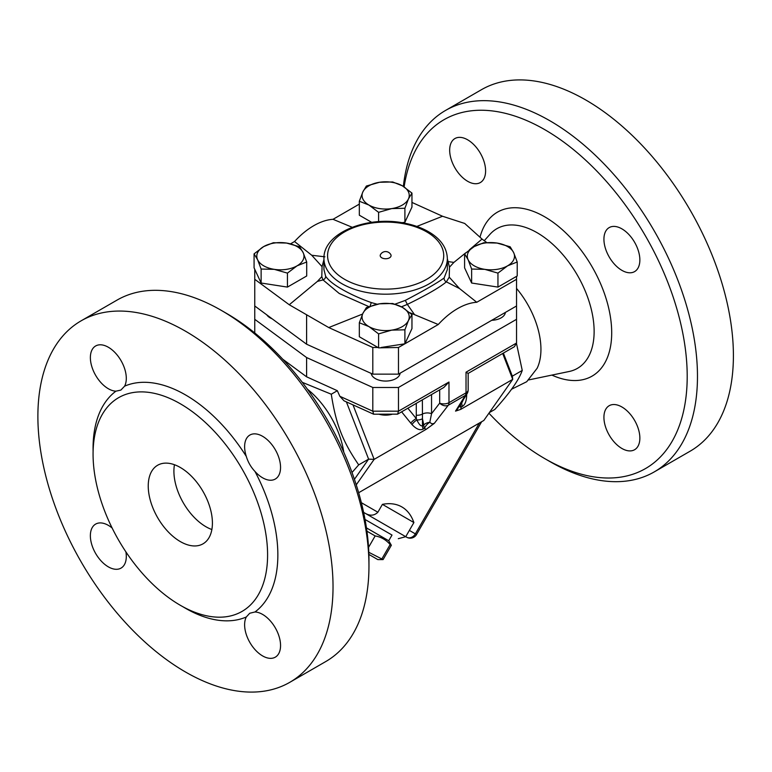 <?xml version="1.0" encoding="UTF-8"?>
<svg xmlns="http://www.w3.org/2000/svg" width="772" height="772" viewBox="0 0 772 772"><rect width="100%" height="100%" fill="white"/><g stroke="black" fill="none" stroke-linecap="round" stroke-linejoin="round"><path stroke-width="1.16" d="M516.536 288.419A64.906 37.471 60 0 1 537.138 368.263L526.736 381.706L511.518 389.252M404.123 186.901A201.434 116.302 60 0 1 544.762 129.657A201.434 116.302 60 0 1 687.205 376.369A201.434 116.302 60 0 1 544.762 458.607L549.896 461.569A208.701 120.49 -120 0 0 654.251 471.904A208.701 120.49 -120 0 0 686.24 304.67A208.701 120.49 -120 0 0 549.896 120.77A208.701 120.49 -120 0 0 445.55 110.435A208.701 120.49 -120 0 0 403.36 186.419M544.762 458.607A201.434 116.302 60 0 1 488.937 413.213M621.894 406.979A25.408 14.668 60 0 1 638.492 429.367A25.408 14.668 60 0 1 634.594 449.729A25.408 14.668 60 0 1 609.185 435.051A25.408 14.668 60 0 1 609.185 405.715A25.408 14.668 60 0 1 621.894 406.979M603.926 239.233A25.408 14.668 60 0 1 609.185 227.595A25.408 14.668 60 0 1 634.594 242.263A25.408 14.668 60 0 1 634.594 271.609A25.408 14.668 60 0 1 615.014 264.796A25.408 14.668 60 0 1 603.926 239.233M467.639 181.285A25.408 14.668 60 0 1 451.041 158.897A25.408 14.668 60 0 1 454.93 138.545A25.408 14.668 60 0 1 480.338 153.213A25.408 14.668 60 0 1 480.338 182.549A25.408 14.668 60 0 1 467.639 181.285M445.55 110.435L481.477 89.687A208.701 120.49 60 0 1 690.178 210.177A208.701 120.49 60 0 1 690.178 451.166L654.251 471.904M254.76 305.982L306.6 344.215L372.808 374.14L398.477 374.14L516.536 305.982L516.536 319.318L398.477 387.476L372.808 387.476L306.6 357.552L254.76 319.318L254.76 269.303L254.075 267.836L254.075 253.853L263.706 246.567L273.336 242.726L286.499 243.045A23.594 13.616 0 0 0 263.706 246.567A23.594 13.616 0 0 0 257.597 259.72L254.075 253.853M290.533 243.836L294.537 241.53A66.701 38.513 -60 0 1 333.031 219.306L359.327 204.117M272.159 318.817A14.514 8.386 180 0 1 266.803 314.87M307.401 389.165A64.906 37.471 60 0 1 343.781 452.18M174.453 464.734A45.365 26.19 -120 0 0 205.989 526.765A45.365 26.19 -120 0 0 211.866 529.534M180.33 541.587A45.365 26.19 60 0 1 150.685 501.607A45.365 26.19 60 0 1 157.642 465.246A45.365 26.19 60 0 1 203.017 491.446A45.365 26.19 60 0 1 203.017 543.826A45.365 26.19 60 0 1 180.33 541.587M81.108 320.834A208.701 120.49 60 0 1 289.809 441.333A208.701 120.49 60 0 1 289.809 682.313A208.701 120.49 60 0 1 185.463 671.978A208.701 120.49 60 0 1 49.118 488.068A208.701 120.49 60 0 1 81.108 320.834L117.045 300.096A208.701 120.49 60 0 1 221.39 310.431L221.39 310.431A208.701 120.49 60 0 1 368.958 566.03L368.958 560.105A201.434 116.302 -120 0 0 226.524 313.393L221.4 310.431M368.958 566.03A208.701 120.49 60 0 1 325.736 661.565L289.809 682.313M124.61 386.164L120.876 390.082L115.935 391.172A25.408 14.668 60 0 1 90.372 357.61A25.408 14.668 60 0 1 95.631 345.981A25.408 14.668 60 0 1 118.647 356.953A25.408 14.668 60 0 1 124.61 386.164A130.661 75.434 -120 0 1 246.307 456.426A25.408 14.668 60 0 1 249.887 435.041A25.408 14.668 60 0 1 262.586 436.296A25.408 14.668 60 0 1 279.184 458.693A25.408 14.668 60 0 1 275.295 479.045A25.408 14.668 60 0 1 254.982 471.451C250.948 467.205 248.053 462.196 246.307 456.426M246.307 616.982L249.723 613.257L254.982 611.974A25.408 14.668 60 0 1 280.554 645.537A25.408 14.668 60 0 1 275.295 657.165A25.408 14.668 60 0 1 252.28 646.203A25.408 14.668 60 0 1 246.307 616.982A130.661 75.434 -120 0 1 185.463 608.259A130.661 75.434 -120 0 1 182.858 606.715M180.33 605.296A123.404 71.246 60 0 1 99.713 496.55A123.404 71.246 60 0 1 118.627 397.667A123.404 71.246 60 0 1 242.032 468.913A123.404 71.246 60 0 1 242.032 611.414A123.404 71.246 60 0 1 180.33 605.296M125.894 551.864A25.408 14.668 60 0 1 121.04 568.105A25.408 14.668 60 0 1 108.331 566.851A25.408 14.668 60 0 1 91.733 544.463A25.408 14.668 60 0 1 95.631 524.101A25.408 14.668 60 0 1 112.133 528.019M516.536 305.982L516.536 279.31L476.758 302.277A66.701 38.513 -60 0 0 438.255 324.51L404.904 343.791L404.904 329.808L391.751 330.127L378.598 333.88L368.958 326.595L359.327 322.754L362.859 313.442A23.594 13.616 0 0 0 368.958 326.595A23.594 13.616 0 0 0 391.751 330.127A23.594 13.616 0 0 0 408.436 320.496L404.904 329.808M517.211 261.988L507.58 265.829L497.95 273.114L484.797 269.351A23.594 13.616 0 0 0 507.58 265.829A23.594 13.616 0 0 0 513.689 252.676L517.211 261.988L517.211 275.98L516.536 276.366L516.536 279.31M398.477 374.14L398.477 347.477L378.598 347.863L378.598 333.88M404.904 343.791L398.477 347.477M398.477 387.476L398.477 411.187L372.808 411.187L339.844 396.287L344.032 400.822L373.648 414.207L372.808 411.187L372.808 387.476M516.536 319.318L516.536 343.029L466.027 372.191L466.027 392.832L448.976 402.675A7.257 4.188 60 0 1 448.291 405.242A7.257 5.336 -142.3 0 1 439.683 403.148L431.548 413.686A7.257 4.188 0 0 0 422.361 414.091A7.257 4.188 180 0 1 416.282 415.211L416.282 418.588L407.867 408.224M400.137 373.185A14.514 8.386 180 0 1 385.836 381.059A14.514 8.386 180 0 1 371.178 373.407M505.39 312.419A14.514 8.386 180 0 1 491.774 320.283M390.844 254.683A5.443 3.146 180 0 1 385.643 258.745A5.443 3.146 180 0 1 380.442 254.683A5.896 5.896 0 0 1 390.844 254.683M366.449 527.884L388.731 540.747L391.346 545.283L390.14 544.588C386.193 539.879 381.194 536.994 375.144 535.932L366.922 531.184M368.881 554.431L377.836 559.603L368.881 554.431M368.804 552.308L383.076 559.603L377.836 559.603M375.144 535.932L368.553 547.358M390.14 544.588L381.87 558.909M392.012 535.054L365.04 519.479L392.012 535.054L388.731 540.747M379.148 414.255A14.514 8.386 0 0 0 392.147 414.255M366.382 307.565L379.534 303.811A23.594 13.616 0 0 0 362.859 313.442L366.382 307.565M392.697 303.493L402.328 307.333A23.594 13.616 0 0 0 379.534 303.811L392.697 303.493M411.958 314.619L408.436 320.496A23.594 13.616 0 0 0 402.328 307.333L411.958 314.619L411.958 328.602L404.933 343.752M299.652 246.799L303.174 252.676A23.594 13.616 0 0 0 286.499 243.045L299.652 246.799M306.706 261.988L297.075 265.829A23.594 13.616 0 0 0 303.174 252.676L306.706 261.988L306.706 275.98L287.435 287.097L261.129 283.025L261.129 269.042L257.597 259.72A23.594 13.616 0 0 0 274.282 269.351L261.129 269.042M287.435 273.114L274.282 269.351A23.594 13.616 0 0 0 297.075 265.829L287.435 273.114L287.435 287.097M402.328 185.801L411.958 193.077L408.436 198.954A23.594 13.616 0 0 0 402.328 185.801A23.594 13.616 0 0 0 379.534 182.269L392.697 181.96L402.328 185.801M404.904 208.266L391.751 208.585A23.594 13.616 0 0 0 408.436 198.954L404.904 208.266L404.904 222.259L401.961 222.712M378.598 212.339L368.958 205.062A23.594 13.616 0 0 0 391.751 208.585L378.598 212.339L378.598 221.651M362.859 191.9L366.382 186.033L379.534 182.269A23.594 13.616 0 0 0 362.859 191.9A23.594 13.616 0 0 0 368.958 205.062L359.327 201.222L362.859 191.9M404.827 343.81L381.136 347.477M378.598 347.863L359.327 336.746L359.327 322.754M261.129 283.025L254.76 269.303M371.718 222.355L359.327 215.205L359.327 201.222M404.904 222.259L411.958 207.07L411.958 193.077M438.255 324.51L409.778 312.689M362.579 314.05L328.747 327.56L372.808 347.477L377.913 347.477M323.941 259.624L322.069 266.639L321.799 276.665L317.388 281.413L289.259 304.757L254.76 279.31M322.059 266.649L311.734 255.252L294.537 241.53M333.031 219.306L352.167 227.267M416.822 226.428L442.539 216.256L411.958 202.428M471.634 269.042L468.112 259.72A23.594 13.616 0 0 0 484.797 269.351L471.634 269.042L471.634 283.025L464.59 267.836L464.59 253.853L474.22 246.567A23.594 13.616 0 0 0 468.112 259.72L464.59 253.853M497.004 243.045L510.167 246.799L513.689 252.676A23.594 13.616 0 0 0 497.004 243.045A23.594 13.616 0 0 0 474.22 246.567L483.851 242.726L497.004 243.045M516.536 276.366L497.95 287.097L497.95 273.114M497.95 287.097L471.634 283.025M469.357 249.838L482.037 239.059L486.746 242.533M465.641 252.898L453.897 262.393L449.497 267.151L449.227 277.158L459.552 288.564L476.758 302.277M434.289 423.394L431.905 423.847L429.792 422.342A7.257 3.628 -53 0 0 424.455 428.306L426.125 429.357L434.289 423.394L448.291 405.242L465.342 395.399A7.257 6.07 -148.1 0 0 467.06 393.71L457.265 409.411L455.538 411.119L460.739 409.372L512.724 379.361L483.832 420.46L358.662 492.729M502.688 353.479L512.724 379.361L512.328 376.167L522.248 370.435L516.507 343.559M460.739 409.372L461.135 407.133A7.257 1.1 6.3 0 1 459.07 406.516M449.487 267.141L447.345 258.813M447.345 269.563L444.122 277.988C437.193 282.996 424.272 290.455 405.329 300.385L395.052 304.149M401.411 306.831L407.327 304.4C426.694 294.943 439.712 287.435 446.37 281.857L449.227 277.158M377.19 304.236L371.274 302.576C360.148 298.6 350.392 294.18 342.015 289.317C333.803 284.607 328.341 280.246 325.639 276.231L323.941 269.563L323.941 258.572A61.702 35.628 0 0 0 342.015 283.758A61.702 35.628 0 0 0 409.257 291.478A61.702 35.628 0 0 0 447.345 258.572C446.969 248.227 441.188 239.571 430.014 232.604C422.824 228.203 414.352 225.057 404.586 223.176C367.308 215.33 323.043 232.922 323.941 258.572M321.799 276.665L323.005 279.908L339.226 293.476L368.862 306.619M317.388 281.413L323.005 279.908A3.628 3.281 -32.2 0 0 325.639 276.231M289.259 304.757L328.747 327.56M453.897 262.393L448.291 261.621A3.628 2.326 -17.2 0 1 447.345 261.515M324.925 256.825L311.734 255.252M444.122 277.988A3.628 3.349 -129.1 0 0 446.37 281.857L459.552 288.564M414.496 314.58L407.327 304.4L405.329 300.385M482.037 239.059L464.696 223.446L442.539 216.256M306.6 344.215L306.6 314.715M372.808 374.14L372.808 347.477M382.41 504.367L377.875 512.232C374.314 515.686 370.145 516.082 365.368 513.39L406.603 537.196L405.734 536.694L413.898 522.548L382.41 504.367A69.567 40.163 -60 0 1 413.001 520.28A80.211 80.211 0 0 1 413.898 522.548M479.354 423.046L415.365 533.877A7.257 5.925 120 0 1 406.603 537.196L406.603 537.196A7.257 7.257 0 0 0 416.523 534.542L409.363 530.412M254.76 319.318L254.76 332.954M282.803 359.26L306.6 376.813L337.345 390.709L339.844 396.287M306.6 357.552L306.6 376.813M466.027 372.191L468.16 373.416L514.413 346.715L516.536 343.029M397.599 414.149L443.852 387.447L448.976 382.034L398.477 411.187L397.599 414.149L373.648 414.207M463.441 399.51L461.743 403.023A7.257 4.188 -120 0 0 462.428 406.381C465.217 404.625 466.635 400.6 466.684 394.318M431.548 394.55L431.548 413.686L429.792 422.342A7.257 5.327 -19.8 0 0 423.77 424.947L422.467 425.69C420.914 426.443 419.051 424.532 416.89 419.968L416.282 418.588A7.257 2.895 141 0 0 410.772 423.133L411.987 424.542C416.311 429.164 420.036 430.67 423.162 429.058A7.257 4.188 60 0 1 422.467 425.69L422.467 418.742A7.257 4.188 180 0 1 416.89 419.968A7.257 3.098 -42.3 0 0 411.987 424.542M356.249 484.826L374.14 459.369L352.997 404.875M346.396 401.894L368.611 459.137L374.14 459.369L426.125 429.357M423.162 429.058L424.455 428.306A7.257 4.188 60 0 1 423.77 424.947L422.467 418.742L422.361 399.857M489.361 412.595L494.833 409.44C509.684 393.141 518.823 380.142 522.248 370.435M512.328 376.167L503.373 353.084M302.277 382.323L331.275 394.212C336.052 424.532 342.498 441.15 358.69 464.869L352.013 472.493M337.345 390.709L331.275 394.212M354.425 479.315L368.611 459.137L358.69 464.869M551.883 375.095A94.657 54.648 -120 0 0 611.694 333.958A94.657 54.648 -120 0 0 553.92 222.857A94.657 54.648 -120 0 0 480.068 236.975M484.266 240.7L489.988 234.302A80.626 46.552 60 0 1 577.437 275.276A80.626 46.552 60 0 1 569.196 371.486L528.752 379.911M115.935 391.172A130.661 75.434 -120 0 0 93.103 451.263M254.982 611.974A130.661 75.434 -120 0 0 254.982 471.451M448.976 382.034L448.976 402.675A7.257 4.188 180 0 1 439.683 403.148L439.683 389.85M460.459 404.287A7.257 4.188 -120 0 0 461.135 407.133L462.428 406.381M371.274 302.576L370.077 306.195M344.582 279.31A58.074 33.524 180 0 1 370.618 223.224A58.074 33.524 180 0 1 441.738 264.285A58.074 33.524 180 0 1 344.582 279.31M363.612 512.376L365.368 513.39M377.875 512.232L361.354 502.688M461.743 402.231L460.971 403.466M401.614 411.833L410.772 423.133M416.282 403.36L416.282 415.211M455.538 411.119L465.342 395.399A7.257 4.188 -120 0 0 466.027 392.832A7.257 4.188 180 0 0 468.16 389.87A7.257 7.257 0 0 1 467.06 393.71M226.524 313.393L221.39 310.431M391.346 545.283L383.076 559.603M447.345 269.544L447.345 258.572M481.66 421.715L416.523 534.542M398.294 538.692L405.734 536.694M468.16 373.416L468.16 389.87"/></g></svg>
